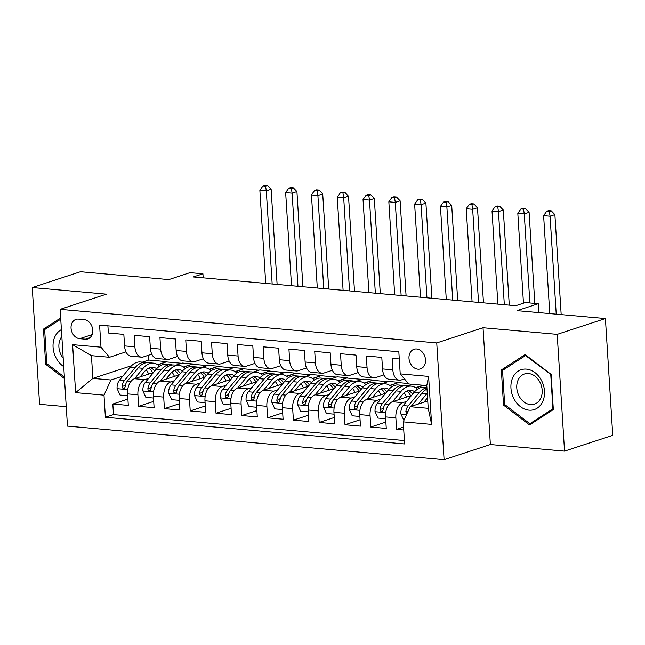 <?xml version="1.0" encoding="UTF-8"?>
<svg xmlns="http://www.w3.org/2000/svg" width="645" height="645" viewBox="0 0 645 645"><rect width="100%" height="100%" fill="white"/><g stroke="black" fill="none" stroke-linecap="round" stroke-linejoin="round"><path stroke-width="0.97" d="M416.606 348.985A10.328 8.03 -108.2 0 0 414.026 349.276A10.328 8.03 -108.2 0 0 409.196 359.983A10.328 8.03 -108.2 0 0 417.879 369.182A10.328 8.03 -108.2 0 0 420.459 368.9A10.328 8.03 -108.2 0 0 425.289 358.193A10.328 8.03 -108.2 0 0 416.606 348.985M564.536 451.137L612.75 435.319L605.405 318.549L557.191 334.368L483.032 327.749L436.746 342.938L444.091 459.7L490.377 444.518L564.536 451.137L557.191 334.368M436.746 342.938L60.13 309.342L67.475 426.103L444.091 459.7M60.13 309.342L106.409 294.152L32.25 287.541L39.595 404.302L66.258 406.681M32.25 287.541L80.464 271.722L168.813 279.599L190.025 272.642L202.925 273.794L193.282 276.955L515.726 305.722L525.369 302.561L538.269 303.706L517.056 310.664L605.405 318.549M399.279 358.967L392.112 358.33L392.837 369.843L382.517 368.924A12.908 7.7 95.1 0 0 389.088 379.252L399.408 380.171A12.908 7.7 -84.9 0 1 392.837 369.843M382.517 368.924L381.8 357.411L366.32 356.024L367.045 367.545L356.725 366.626A12.908 7.7 95.1 0 0 363.296 376.946L373.608 377.873A12.908 7.7 -84.9 0 1 367.045 367.545M356.725 366.626L356 355.105L340.52 353.726L341.245 365.247L330.933 364.32A12.908 7.7 95.1 0 0 337.496 374.648L347.816 375.567A12.908 7.7 -84.9 0 1 341.245 365.247M330.933 364.32L330.208 352.807L314.728 351.42L315.453 362.942L305.133 362.022A12.908 7.7 95.1 0 0 311.704 372.35L322.016 373.27A12.908 7.7 -84.9 0 1 315.453 362.942M305.133 362.022L304.408 350.501L288.936 349.122L289.653 360.644L279.341 359.725A12.908 7.7 95.1 0 0 285.904 370.045L296.224 370.964A12.908 7.7 -84.9 0 1 289.653 360.644M279.341 359.725L278.616 348.203L263.136 346.825L263.861 358.338L253.541 357.419A12.908 7.7 95.1 0 0 260.112 367.747L270.424 368.666A12.908 7.7 -84.9 0 1 263.861 358.338M253.541 357.419L252.816 345.897L237.344 344.519L238.061 356.04L227.75 355.121A12.908 7.7 95.1 0 0 234.312 365.441L244.632 366.368A12.908 7.7 -84.9 0 1 238.061 356.04M227.75 355.121L227.024 343.6L211.544 342.221L212.269 353.734L201.95 352.815A12.908 7.7 95.1 0 0 208.52 363.143L218.84 364.062A12.908 7.7 -84.9 0 1 212.269 353.734M201.95 352.815L201.224 341.302L185.752 339.915L186.478 351.436L176.158 350.517A12.908 7.7 95.1 0 0 182.72 360.845L193.04 361.764A12.908 7.7 -84.9 0 1 186.478 351.436M176.158 350.517L175.432 338.996L159.952 337.617L160.678 349.139L150.358 348.211A12.908 7.7 95.1 0 0 156.928 358.539L167.249 359.459A12.908 7.7 -84.9 0 1 160.678 349.139M150.358 348.211L149.632 336.698L134.16 335.319L134.886 346.833A12.908 7.7 95.1 0 0 141.448 357.161A12.908 7.7 95.1 0 0 143.392 356.927L151.785 354.169M153.542 372.479L134.499 378.728A12.908 7.7 95.1 0 0 127.581 393.885L128.307 405.399L112.827 404.02L127.912 399.07M148.681 378.381L144.819 379.647A12.908 7.7 95.1 0 0 137.901 394.805L138.627 406.318L153.703 401.375M138.627 406.318L154.107 407.704L153.381 396.183A12.908 7.7 95.1 0 1 160.299 381.026L179.334 374.785M205.134 377.083L186.091 383.332A12.908 7.7 95.1 0 0 179.173 398.481L179.899 410.002L164.419 408.624L179.504 403.673M230.926 379.389L211.891 385.629A12.908 7.7 95.1 0 0 204.973 400.787L205.691 412.308L190.219 410.921L205.295 405.979M256.726 381.687L237.683 387.935A12.908 7.7 95.1 0 0 230.765 403.085L231.49 414.606L216.011 413.227L231.095 408.277M282.518 383.985L263.483 390.233A12.908 7.7 95.1 0 0 256.557 405.391L257.282 416.904L241.811 415.525L256.887 410.575M308.318 386.291L289.274 392.539A12.908 7.7 95.1 0 0 282.357 407.688L283.082 419.21L267.602 417.831L282.679 412.881M334.11 388.588L315.074 394.837A12.908 7.7 95.1 0 0 308.149 409.994L308.874 421.507L293.402 420.129L308.479 415.178M359.902 390.894L340.866 397.135A12.908 7.7 95.1 0 0 333.949 412.292L334.674 423.813L319.194 422.427L334.271 417.484M385.702 393.192L366.666 399.44A12.908 7.7 95.1 0 0 359.741 414.59L360.466 426.111L344.994 424.732L360.071 419.782M411.494 395.49L392.458 401.738A12.908 7.7 95.1 0 0 385.541 416.896L386.266 428.409L370.786 427.03L385.863 422.088M399.408 380.171A12.908 7.7 -84.9 0 0 401.351 379.937L404.463 378.913M373.608 377.873A12.908 7.7 -84.9 0 0 375.551 377.639L383.944 374.882M347.816 375.567A12.908 7.7 -84.9 0 0 349.759 375.334L358.152 372.584M322.016 373.27A12.908 7.7 -84.9 0 0 323.959 373.036L332.352 370.278M296.224 370.964A12.908 7.7 -84.9 0 0 298.167 370.73L306.56 367.981M270.424 368.666A12.908 7.7 -84.9 0 0 272.367 368.432L280.76 365.675M244.632 366.368A12.908 7.7 -84.9 0 0 246.575 366.134L254.969 363.377M218.84 364.062A12.908 7.7 -84.9 0 0 220.775 363.828L229.169 361.079M193.04 361.764A12.908 7.7 -84.9 0 0 194.984 361.531L203.377 358.773M167.249 359.459A12.908 7.7 -84.9 0 0 169.184 359.225L177.577 356.475M79.674 338.698L85.35 339.206A10.006 7.78 -108.2 0 0 87.857 338.923A10.006 7.78 -108.2 0 0 92.533 328.555A10.006 7.78 -108.2 0 0 84.116 319.638L78.448 319.13A10.006 7.78 -108.2 0 0 75.941 319.412A10.006 7.78 -108.2 0 0 71.264 329.78A10.006 7.78 -108.2 0 0 79.674 338.698L92.09 334.626M427.748 400.924L410.156 406.697L428.216 408.309L426.78 385.589L408.728 383.977L400.214 373.882L398.828 351.791L99.596 325.096L100.991 347.187L109.497 357.282L125.985 351.872M400.214 373.882L428.594 376.414L431.61 424.386L403.238 421.854L404.625 443.945L105.393 417.25L104.006 395.159L75.626 392.628L72.611 344.656L100.991 347.187M406.632 401.392L402.778 402.657L392.458 401.738M412.703 384.331L408.051 385.855M423.023 385.25L415.59 387.693M380.84 399.094L376.978 400.36L366.666 399.44M390.112 385.605L399.013 382.364L388.693 381.445L382.259 383.557M399.013 382.364L389.79 385.387M355.04 396.796L351.186 398.062L340.866 397.135M364.32 383.307L373.213 380.066L362.901 379.147L356.459 381.26M373.213 380.066L363.998 383.09M329.248 394.49L325.386 395.756L315.074 394.837M338.52 381.01L347.421 377.76L337.101 376.841L330.667 378.954M347.421 377.76L338.198 380.792M303.448 392.192L299.594 393.458L289.274 392.539M312.728 378.704L321.621 375.463L311.309 374.543L304.867 376.656M321.621 375.463L312.406 378.486M277.656 389.886L273.803 391.152L263.483 390.233M286.928 376.406L295.829 373.165L285.509 372.238L279.075 374.35M295.829 373.165L286.606 376.188M251.856 387.589L248.003 388.854L237.683 387.935M261.136 374.1L270.029 370.859L259.717 369.94L253.275 372.052M270.029 370.859L260.814 373.882M226.064 385.283L222.211 386.548L211.891 385.629M235.336 371.802L244.237 368.561L233.917 367.642L227.483 369.754M244.237 368.561L235.022 371.584M200.273 382.985L196.411 384.251L186.091 383.332M209.544 369.496L218.445 366.255L208.125 365.336L201.683 367.448M218.445 366.255L209.222 369.287M174.472 380.687L170.619 381.953L160.299 381.026M175.892 365.151L182.325 363.038L192.645 363.957L183.43 366.981M112.827 404.02L113.496 414.59L404.415 440.543M402.778 402.657A12.908 7.7 -84.9 0 0 395.861 417.815L396.578 429.336L403.746 429.973M370.786 427.03L370.061 415.517A12.908 7.7 -84.9 0 1 376.978 400.36M344.994 424.732L344.269 413.211A12.908 7.7 -84.9 0 1 351.186 398.062M319.194 422.427L318.469 410.913A12.908 7.7 -84.9 0 1 325.386 395.756M293.402 420.129L292.677 408.608A12.908 7.7 -84.9 0 1 299.594 393.458M267.602 417.831L266.877 406.31A12.908 7.7 -84.9 0 1 273.803 391.152M241.811 415.525L241.085 404.004A12.908 7.7 -84.9 0 1 248.003 388.854M216.011 413.227L215.285 401.706A12.908 7.7 -84.9 0 1 222.211 386.548M190.219 410.921L189.493 399.408A12.908 7.7 -84.9 0 1 196.411 384.251M164.419 408.624L163.693 397.102A12.908 7.7 -84.9 0 1 170.619 381.953M107.909 325.838L108.36 333.014L123.84 334.392L124.566 345.913A12.908 7.7 95.1 0 0 131.129 356.242L141.448 357.161M109.497 357.282L91.437 355.669L92.872 378.397L110.924 380.002L104.006 395.159M148.495 355.25L148.793 360.047L142.36 362.159M131.572 365.699L92.872 378.397L75.626 392.628M148.793 360.047L166.853 361.66L157.63 364.683M122.881 376.083L110.924 380.002M538.825 312.607L538.269 303.706M203.175 277.842L202.925 273.794M157.952 364.901L166.853 361.66M166.87 361.974L181.576 363.28M183.744 367.199L192.645 363.957M192.67 364.272L207.368 365.586M218.462 366.578L233.167 367.884M244.253 368.875L258.959 370.19M270.053 371.173L284.759 372.488M295.845 373.479L310.551 374.785M321.645 375.777L336.351 377.091M347.437 378.083L362.143 379.389M373.237 380.381L387.943 381.695M399.029 382.678L408.333 383.509M113.496 414.59L105.393 417.25M396.578 429.336L403.56 427.046M415.912 387.911L423.797 385.323M403.238 421.854L410.156 406.697M91.437 355.669L72.611 344.656M428.594 376.414L426.78 385.589M431.61 424.386L428.216 408.309M60.67 317.993L43.457 329.111L45.674 364.272L64.484 378.607M483.032 327.749L490.377 444.518M551.12 374.398L525.119 354.597L501.334 369.956L503.543 405.125L529.545 424.926L553.329 409.559L551.12 374.398M47.012 363.836L45.674 364.272M47.424 327.805L43.457 329.111M504.882 404.681L503.543 405.125M505.301 368.658L501.334 369.956M140.142 376.874L144.48 371.617A20.487 12.223 -84.9 0 1 152.921 367.311A20.487 12.223 -84.9 0 1 156.687 368.706M134.563 378.712L143.117 368.327A24.687 14.722 -84.9 0 1 153.3 363.135A24.687 14.722 -84.9 0 1 159.525 366.215M127.702 395.732L120.051 395.054L117.076 388.508A8.554 5.104 -84.9 0 1 119.43 380.276L130.226 367.174A24.687 14.722 -84.9 0 1 140.4 361.982L145.302 362.417A24.687 14.722 95.1 0 0 135.127 367.61L124.332 380.711A8.554 5.104 95.1 0 0 122.066 386.5L122.3 387.774L123.671 388.613L124.59 388.153L125.162 386.782A8.554 5.104 -84.9 0 1 127.428 380.985L138.215 367.884A24.687 14.722 -84.9 0 1 148.398 362.692L153.3 363.135M146.197 369.835A20.487 12.223 -84.9 0 1 148.624 374.092M146.834 362.692A24.687 14.722 95.1 0 0 145.302 362.417M154.647 371.141A20.487 12.223 95.1 0 0 150.438 367.513M148.826 368.085A20.487 12.223 -84.9 0 1 152.704 372.754M122.066 386.5L124.84 385.589A4.354 2.596 -84.9 0 1 125.686 384.009L125.88 383.775M272.166 283.994L266.304 190.912L259.862 190.331L265.716 283.421M264.91 185.3L262.983 185.929L265.563 186.163L267.49 185.526L264.91 185.3M265.563 186.163L266.304 190.912L271.126 189.332L277.116 284.437M271.126 189.332L267.49 185.526M262.983 185.929L259.862 190.331M61.404 329.651A20.971 16.302 -108.2 0 0 53.075 347.292A20.971 16.302 -108.2 0 0 63.734 366.618M61.839 336.545A15.883 12.344 -108.2 0 0 63.21 358.257M64.387 377.075L46.795 363.667L44.65 329.603L60.751 319.202M512.549 378.083A20.971 16.302 -108.2 0 0 520.451 406.648A20.971 16.302 -108.2 0 0 542.88 401.182A20.971 16.302 -108.2 0 0 534.979 372.617A20.971 16.302 -108.2 0 0 512.549 378.083M517.991 380.308A15.883 12.344 -108.2 0 0 520.257 398.005A15.883 12.344 -108.2 0 0 534.423 404.141A15.883 12.344 -108.2 0 0 540.953 397.804A15.883 12.344 -108.2 0 0 538.688 380.107A15.883 12.344 -108.2 0 0 524.522 373.963A15.883 12.344 -108.2 0 0 517.991 380.308M550.765 374.745L552.91 408.817L529.859 423.7L504.672 404.52L502.528 370.448L525.57 355.564L551.128 374.624M533.052 422.652L529.859 423.7M526.143 355.371L525.57 355.564M165.942 379.179L170.272 373.923A20.487 12.223 -84.9 0 1 178.721 369.609A20.487 12.223 -84.9 0 1 182.479 371.004M160.363 381.01L168.917 370.625A24.687 14.722 -84.9 0 1 179.092 365.433A24.687 14.722 -84.9 0 1 185.317 368.513M153.494 398.038L145.843 397.352L142.868 390.814A8.554 5.104 -84.9 0 1 145.222 382.574L156.017 369.472A24.687 14.722 -84.9 0 1 166.192 364.28L171.094 364.723A24.687 14.722 95.1 0 0 160.919 369.916L150.124 383.009A8.554 5.104 95.1 0 0 147.858 388.806L148.1 390.072L149.463 390.91L150.39 390.451L150.954 389.08A8.554 5.104 -84.9 0 1 153.22 383.291L164.015 370.19A24.687 14.722 -84.9 0 1 174.19 364.997L179.092 365.433M171.997 372.133A20.487 12.223 -84.9 0 1 174.424 376.398M172.634 364.997A24.687 14.722 95.1 0 0 171.094 364.723M180.439 373.447A20.487 12.223 95.1 0 0 176.23 369.811M174.618 370.391A20.487 12.223 -84.9 0 1 178.504 375.059M147.858 388.806L150.632 387.895A4.354 2.596 -84.9 0 1 151.478 386.307L151.672 386.073M297.958 286.291L292.104 193.21L285.654 192.637L291.508 285.719M290.71 187.598L288.775 188.227L291.355 188.461L293.29 187.832L290.71 187.598M291.355 188.461L292.104 193.21L296.926 191.63L302.908 286.735M296.926 191.63L293.29 187.832M288.775 188.227L285.654 192.637M191.734 381.477L196.072 376.22A20.487 12.223 -84.9 0 1 204.513 371.915A20.487 12.223 -84.9 0 1 208.279 373.31M186.155 383.307L194.709 372.923A24.687 14.722 -84.9 0 1 204.884 367.739A24.687 14.722 -84.9 0 1 211.117 370.811M179.294 400.335L171.643 399.658L168.667 393.111A8.554 5.104 -84.9 0 1 171.022 384.872L181.817 371.778A24.687 14.722 -84.9 0 1 191.992 366.586L196.894 367.021A24.687 14.722 95.1 0 0 186.711 372.213L175.924 385.315A8.554 5.104 95.1 0 0 173.658 391.104L173.892 392.37L175.263 393.216L176.182 392.749L176.754 391.378A8.554 5.104 -84.9 0 1 179.02 385.589L189.807 372.488A24.687 14.722 -84.9 0 1 199.99 367.295L204.884 367.739M197.789 374.439A20.487 12.223 -84.9 0 1 200.216 378.696M198.426 367.295A24.687 14.722 95.1 0 0 196.894 367.021M206.239 375.745A20.487 12.223 95.1 0 0 202.03 372.109M200.418 372.689A20.487 12.223 -84.9 0 1 204.296 377.357M173.658 391.104L176.432 390.193A4.354 2.596 -84.9 0 1 177.278 388.613L177.464 388.379M323.758 288.597L317.896 195.516L311.454 194.935L317.308 288.017M316.502 189.896L314.575 190.533L317.155 190.759L319.082 190.13L316.502 189.896M317.155 190.759L317.896 195.516L322.718 193.927L328.708 289.041M322.718 193.927L319.082 190.13M314.575 190.533L311.454 194.935M217.534 383.783L221.864 378.526A20.487 12.223 -84.9 0 1 230.313 374.213A20.487 12.223 -84.9 0 1 234.071 375.608M211.947 385.613L220.509 375.229A24.687 14.722 -84.9 0 1 230.684 370.036A24.687 14.722 -84.9 0 1 236.908 373.116M205.086 402.641L197.435 401.956L194.459 395.417A8.554 5.104 -84.9 0 1 196.814 387.177L207.609 374.076A24.687 14.722 -84.9 0 1 217.784 368.884L222.686 369.319A24.687 14.722 95.1 0 0 212.511 374.511L201.716 387.613A8.554 5.104 95.1 0 0 199.45 393.41L199.692 394.675L201.055 395.514L201.982 395.054L202.546 393.684A8.554 5.104 -84.9 0 1 204.812 387.887L215.607 374.793A24.687 14.722 -84.9 0 1 225.782 369.601L230.684 370.036M223.589 376.736A20.487 12.223 -84.9 0 1 226.016 380.993M224.226 369.601A24.687 14.722 95.1 0 0 222.686 369.319M232.031 378.043A20.487 12.223 95.1 0 0 227.822 374.414M226.21 374.987A20.487 12.223 -84.9 0 1 230.096 379.655M199.45 393.41L202.224 392.499A4.354 2.596 -84.9 0 1 203.07 390.91L203.264 390.677M349.55 290.895L343.696 197.813L337.246 197.241L343.1 290.323M342.302 192.202L340.367 192.831L342.947 193.065L344.873 192.428L342.302 192.202M342.947 193.065L343.696 197.813L348.518 196.233L354.5 291.338M348.518 196.233L344.873 192.428M340.367 192.831L337.246 197.241M243.326 386.081L247.656 380.824A20.487 12.223 -84.9 0 1 256.105 376.519A20.487 12.223 -84.9 0 1 259.87 377.914M237.747 387.911L246.301 377.527A24.687 14.722 -84.9 0 1 256.476 372.334A24.687 14.722 -84.9 0 1 262.709 375.414M230.878 404.939L223.234 404.254L220.259 397.715A8.554 5.104 -84.9 0 1 222.614 389.475L233.401 376.382A24.687 14.722 -84.9 0 1 243.584 371.189L248.486 371.625A24.687 14.722 95.1 0 0 238.303 376.817L227.516 389.919A8.554 5.104 95.1 0 0 225.25 395.708L225.484 396.973L226.855 397.82L227.774 397.352L228.338 395.982A8.554 5.104 -84.9 0 1 230.604 390.193L241.399 377.091A24.687 14.722 -84.9 0 1 251.574 371.899L256.476 372.334M249.381 379.042A20.487 12.223 -84.9 0 1 251.808 383.299M250.018 371.899A24.687 14.722 95.1 0 0 248.486 371.625M257.831 380.348A20.487 12.223 95.1 0 0 253.622 376.712M252.01 377.293A20.487 12.223 -84.9 0 1 255.888 381.961M225.25 395.708L228.024 394.796A4.354 2.596 -84.9 0 1 228.87 393.208L229.056 392.982M375.35 293.201L369.488 200.111L363.038 199.539L368.9 292.62M368.093 194.5L366.167 195.137L368.747 195.362L370.673 194.734L368.093 194.5M368.747 195.362L369.488 200.111L374.31 198.531L380.292 293.636M374.31 198.531L370.673 194.734M366.167 195.137L363.038 199.539M269.126 388.379L273.456 383.13A20.487 12.223 -84.9 0 1 281.905 378.817A20.487 12.223 -84.9 0 1 285.662 380.211M263.539 390.217L272.101 379.832A24.687 14.722 -84.9 0 1 282.276 374.64A24.687 14.722 -84.9 0 1 288.5 377.72M256.678 407.245L249.026 406.56L246.051 400.013A8.554 5.104 -84.9 0 1 248.406 391.781L259.201 378.68A24.687 14.722 -84.9 0 1 269.376 373.487L274.278 373.923A24.687 14.722 95.1 0 0 264.103 379.115L253.308 392.216A8.554 5.104 95.1 0 0 251.042 398.005L251.284 399.279L252.647 400.118L253.574 399.658L254.138 398.288A8.554 5.104 -84.9 0 1 256.404 392.491L267.199 379.389A24.687 14.722 -84.9 0 1 277.374 374.205L282.276 374.64M275.173 381.34A20.487 12.223 -84.9 0 1 277.608 385.597M275.81 374.197A24.687 14.722 95.1 0 0 274.278 373.923M283.623 382.646A20.487 12.223 95.1 0 0 279.414 379.018M277.802 379.591A20.487 12.223 -84.9 0 1 281.688 384.259M251.042 398.005L253.816 397.102A4.354 2.596 -84.9 0 1 254.662 395.514L254.856 395.28M401.142 295.499L395.288 202.417L388.838 201.837L394.692 294.926M393.885 196.806L391.958 197.435L394.538 197.668L396.465 197.031L393.885 196.806M394.538 197.668L395.288 202.417L400.11 200.837L406.092 295.942M400.11 200.837L396.465 197.031M391.958 197.435L388.838 201.837M294.918 390.685L299.248 385.428A20.487 12.223 -84.9 0 1 307.697 381.114A20.487 12.223 -84.9 0 1 311.462 382.509M289.339 392.515L297.893 382.13A24.687 14.722 -84.9 0 1 308.068 376.938A24.687 14.722 -84.9 0 1 314.292 380.018M282.47 409.543L274.826 408.857L271.851 402.319A8.554 5.104 -84.9 0 1 274.206 394.079L284.993 380.977A24.687 14.722 -84.9 0 1 295.176 375.793L300.07 376.228A24.687 14.722 95.1 0 0 289.895 381.421L279.1 394.514A8.554 5.104 95.1 0 0 276.834 400.311L277.076 401.577L278.447 402.416L279.366 401.956L279.93 400.585A8.554 5.104 -84.9 0 1 282.196 394.796L292.991 381.695A24.687 14.722 -84.9 0 1 303.166 376.503L308.068 376.938M300.973 383.638A20.487 12.223 -84.9 0 1 303.4 387.903M301.61 376.503A24.687 14.722 95.1 0 0 300.07 376.228M309.415 384.952A20.487 12.223 95.1 0 0 305.214 381.316M303.601 381.896A20.487 12.223 -84.9 0 1 307.48 386.565M276.834 400.311L279.616 399.4A4.354 2.596 -84.9 0 1 280.462 397.812L280.648 397.586M426.942 297.805L421.08 204.715L414.63 204.142L420.492 297.224M419.685 199.103L417.758 199.74L420.338 199.966L422.265 199.337L419.685 199.103M420.338 199.966L421.08 204.715L425.902 203.135L431.884 298.24M425.902 203.135L422.265 199.337M417.758 199.74L414.63 204.142M320.718 392.982L325.048 387.726A20.487 12.223 -84.9 0 1 333.497 383.42A20.487 12.223 -84.9 0 1 337.254 384.815M315.131 394.813L323.693 384.436A24.687 14.722 -84.9 0 1 333.868 379.244A24.687 14.722 -84.9 0 1 340.092 382.324M308.27 411.841L300.618 411.163L297.643 404.617A8.554 5.104 -84.9 0 1 299.998 396.385L310.793 383.283A24.687 14.722 -84.9 0 1 320.968 378.091L325.87 378.526A24.687 14.722 95.1 0 0 315.695 383.719L304.9 396.82A8.554 5.104 95.1 0 0 302.634 402.609L302.876 403.875L304.238 404.721L305.166 404.262L305.73 402.891A8.554 5.104 -84.9 0 1 307.996 397.094L318.791 383.993A24.687 14.722 -84.9 0 1 328.966 378.8L333.868 379.244M326.765 385.944A20.487 12.223 -84.9 0 1 329.2 390.201M327.402 378.8A24.687 14.722 95.1 0 0 325.87 378.526M335.215 387.25A20.487 12.223 95.1 0 0 331.006 383.622M329.393 384.194A20.487 12.223 -84.9 0 1 333.28 388.862M302.634 402.609L305.408 401.698A4.354 2.596 -84.9 0 1 306.254 400.118L306.448 399.884M452.734 300.102L446.88 207.021L440.43 206.44L446.284 299.53M445.477 201.409L443.55 202.038L446.13 202.272L448.057 201.635L445.477 201.409M446.13 202.272L446.88 207.021L451.702 205.433L457.684 300.546M451.702 205.433L448.057 201.635M443.55 202.038L440.43 206.44M346.51 395.288L350.84 390.031A20.487 12.223 -84.9 0 1 359.289 385.718A20.487 12.223 -84.9 0 1 363.054 387.113M340.931 397.118L349.485 386.734A24.687 14.722 -84.9 0 1 359.66 381.542A24.687 14.722 -84.9 0 1 365.884 384.622M334.062 414.146L326.418 413.461L323.435 406.922A8.554 5.104 -84.9 0 1 325.789 398.683L336.585 385.581A24.687 14.722 -84.9 0 1 346.768 380.389L351.662 380.832A24.687 14.722 95.1 0 0 341.487 386.016L330.692 399.118A8.554 5.104 95.1 0 0 328.426 404.915L328.668 406.181L330.038 407.019L330.958 406.56L331.522 405.189A8.554 5.104 -84.9 0 1 333.788 399.392L344.583 386.299A24.687 14.722 -84.9 0 1 354.758 381.106L359.66 381.542M352.565 388.242A20.487 12.223 -84.9 0 1 354.992 392.507M353.202 381.106A24.687 14.722 95.1 0 0 351.662 380.832M361.007 389.548A20.487 12.223 95.1 0 0 356.798 385.92M355.193 386.492A20.487 12.223 -84.9 0 1 359.072 391.168M328.426 404.915L331.208 404.004A4.354 2.596 -84.9 0 1 332.054 402.416L332.24 402.182M478.534 302.4L472.672 209.319L466.222 208.746L472.084 301.828M471.277 203.707L469.35 204.336L471.93 204.57L473.857 203.933L471.277 203.707M471.93 204.57L472.672 209.319L477.494 207.738L483.476 302.844M477.494 207.738L473.857 203.933M469.35 204.336L466.222 208.746M372.31 397.586L376.64 392.329A20.487 12.223 -84.9 0 1 385.081 388.024A20.487 12.223 -84.9 0 1 388.846 389.419M366.723 399.416L375.285 389.032A24.687 14.722 -84.9 0 1 385.46 383.839A24.687 14.722 -84.9 0 1 391.684 386.919M359.862 416.444L352.21 415.767L349.235 409.22A8.554 5.104 -84.9 0 1 351.589 400.98L362.385 387.887A24.687 14.722 -84.9 0 1 372.56 382.695L377.462 383.13A24.687 14.722 95.1 0 0 367.287 388.322L356.492 401.424A8.554 5.104 95.1 0 0 354.226 407.213L354.468 408.478L355.83 409.325L356.758 408.857L357.322 407.487A8.554 5.104 -84.9 0 1 359.588 401.698L370.383 388.596A24.687 14.722 -84.9 0 1 380.558 383.404L385.46 383.839M378.357 390.548A20.487 12.223 -84.9 0 1 380.792 394.805M378.994 383.404A24.687 14.722 95.1 0 0 377.462 383.13M386.807 391.854A20.487 12.223 95.1 0 0 382.598 388.217M380.985 388.798A20.487 12.223 -84.9 0 1 384.872 393.466M354.226 407.213L356.999 406.302A4.354 2.596 -84.9 0 1 357.846 404.713L358.039 404.488M504.325 304.706L498.472 211.616L492.022 211.044L497.875 304.126M497.069 206.005L495.142 206.642L497.722 206.868L499.649 206.239L497.069 206.005M497.722 206.868L498.472 211.616L503.293 210.036L509.276 305.15M503.293 210.036L499.649 206.239M495.142 206.642L492.022 211.044M398.102 399.892L402.432 394.635A20.487 12.223 -84.9 0 1 410.881 390.322A20.487 12.223 -84.9 0 1 414.646 391.717M392.523 401.722L401.077 391.338A24.687 14.722 -84.9 0 1 411.252 386.145A24.687 14.722 -84.9 0 1 417.476 389.225M385.654 418.75L378.01 418.065L375.027 411.526A8.554 5.104 -84.9 0 1 377.381 403.286L388.177 390.185A24.687 14.722 -84.9 0 1 398.352 384.992L403.254 385.428A24.687 14.722 95.1 0 0 393.079 390.62L382.283 403.722A8.554 5.104 95.1 0 0 380.018 409.519L380.26 410.784L381.622 411.623L382.55 411.163L383.114 409.793A8.554 5.104 -84.9 0 1 385.379 403.996L396.175 390.902A24.687 14.722 -84.9 0 1 406.35 385.71L411.252 386.145M404.157 392.845A20.487 12.223 -84.9 0 1 406.584 397.102M404.794 385.71A24.687 14.722 95.1 0 0 403.254 385.428M412.598 394.151A20.487 12.223 95.1 0 0 408.39 390.523M406.785 391.096A20.487 12.223 -84.9 0 1 410.663 395.764M380.018 409.519L382.791 408.608A4.354 2.596 -84.9 0 1 383.646 407.019L383.831 406.785M529.868 302.957L524.264 213.922L517.814 213.35L523.466 303.182M522.869 208.311L520.942 208.94L523.522 209.173L525.449 208.537L522.869 208.311M523.522 209.173L524.264 213.922L529.085 212.342L534.818 303.4M529.085 212.342L525.449 208.537M520.942 208.94L517.814 213.35M423.902 402.19L427.546 397.763M418.315 404.02L426.869 393.635A24.687 14.722 -84.9 0 1 427.264 393.184M403.907 420.379L400.827 413.824A8.554 5.104 -84.9 0 1 403.181 405.584L413.977 392.483A24.687 14.722 -84.9 0 1 424.152 387.298L426.901 387.54M411.107 406.382A8.554 5.104 -84.9 0 1 411.179 406.302L421.975 393.2A24.687 14.722 -84.9 0 1 426.998 389.04M426.925 387.798A24.687 14.722 95.1 0 0 418.879 392.926L408.083 406.019A8.554 5.104 95.1 0 0 405.818 411.816L406.898 413.832M556.224 314.163L550.064 216.22L543.614 215.648L549.774 313.591M548.661 210.609L546.734 211.246L549.314 211.471L551.241 210.842L548.661 210.609M549.314 211.471L550.064 216.22L554.885 214.64L561.174 314.607M554.885 214.64L551.241 210.842M546.734 211.246L543.614 215.648M144.819 379.647L134.499 378.728M137.901 394.805L127.581 393.885M395.861 417.815L385.541 416.896M370.061 415.517L359.741 414.59M344.269 413.211L333.949 412.292M318.469 410.913L308.149 409.994M292.677 408.608L282.357 407.688M266.877 406.31L256.557 405.391M241.085 404.004L230.765 403.085M215.285 401.706L204.973 400.787M189.493 399.408L179.173 398.481M163.693 397.102L153.381 396.183M134.886 346.833L124.566 345.913M90.034 337.666L85.35 339.206M117.148 388.677L127.742 389.62M138.215 367.884L143.117 368.327M130.226 367.174L135.127 367.61M127.428 380.985L131.04 381.308M119.43 380.276L124.332 380.711M142.94 390.975L153.542 391.918M164.015 370.19L168.917 370.625M156.017 369.472L160.919 369.916M153.22 383.291L156.84 383.614M145.222 382.574L150.124 383.009M168.74 393.281L179.334 394.224M189.807 372.488L194.709 372.923M181.817 371.778L186.711 372.213M179.02 385.589L182.632 385.912M171.022 384.872L175.924 385.315M194.532 395.579L205.134 396.522M215.607 374.793L220.509 375.229M207.609 374.076L212.511 374.511M204.812 387.887L208.432 388.209M196.814 387.177L201.716 387.613M220.332 397.876L230.926 398.828M241.399 377.091L246.301 377.527M233.401 376.382L238.303 376.817M230.604 390.193L234.224 390.515M222.614 389.475L227.516 389.919M246.124 400.182L256.726 401.125M267.199 379.389L272.101 379.832M259.201 378.68L264.103 379.115M256.404 392.491L260.016 392.813M248.406 391.781L253.308 392.216M271.924 402.48L282.518 403.423M292.991 381.695L297.893 382.13M284.993 380.977L289.895 381.421M282.196 394.796L285.816 395.119M274.206 394.079L279.1 394.514M297.716 404.786L308.318 405.729M318.791 383.993L323.693 384.436M310.793 383.283L315.695 383.719M307.996 397.094L311.608 397.417M299.998 396.385L304.9 396.82M323.516 407.084L334.11 408.027M344.583 386.299L349.485 386.734M336.585 385.581L341.487 386.016M333.788 399.392L337.408 399.715M325.789 398.683L330.692 399.118M349.308 409.382L359.91 410.333M370.383 388.596L375.285 389.032M362.385 387.887L367.287 388.322M359.588 401.698L363.2 402.02M351.589 400.98L356.492 401.424M375.108 411.687L385.702 412.631M396.175 390.902L401.077 391.338M388.177 390.185L393.079 390.62M385.379 403.996L389 404.318M377.381 403.286L382.283 403.722M400.9 413.985L406.592 414.493M421.975 393.2L426.869 393.635M413.977 392.483L418.879 392.926M403.181 405.584L408.083 406.019M408.172 411.042L405.818 411.816"/></g></svg>
